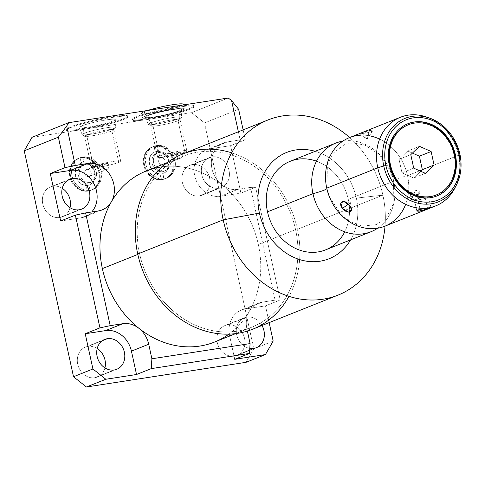 <?xml version="1.0" encoding="UTF-8"?>
<svg xmlns="http://www.w3.org/2000/svg" width="485" height="485" viewBox="0 0 485 485"><rect width="100%" height="100%" fill="white"/><g stroke="black" fill="none" stroke-linecap="round" stroke-linejoin="round"><path stroke-width="0.36" stroke-dasharray="2.42 1.82" d="M228.932 334.135A92.101 78.364 68.2 0 0 249.296 311.315A92.101 78.364 68.2 0 0 258.335 244.476A92.101 78.364 68.2 0 0 221.694 184.7A24.42 20.776 68.2 0 0 237.844 189.374L250.502 187.41L275.086 300.154L262.421 302.113A24.42 20.776 68.2 0 0 249.32 311.328A24.42 20.776 68.2 0 0 246.92 329.048L247.368 331.085L246.92 329.048L229.647 335.953A24.42 20.776 -111.8 0 1 241.263 310.079A24.42 20.776 -111.8 0 1 245.143 309.018L262.421 302.113A24.42 20.776 68.2 0 0 258.541 303.173A24.42 20.776 68.2 0 0 249.32 311.328A24.42 20.776 68.2 0 0 246.92 329.048L229.647 335.953L234.74 359.318L229.647 335.953A24.42 20.776 68.2 0 1 245.143 309.018L262.421 302.113L275.086 300.154L280.221 299.991L265.501 305.871L245.143 309.018L265.501 305.871L269.151 322.622L265.501 305.871L280.221 299.991L275.086 300.154L250.502 187.41L255.637 187.246L280.221 299.991L255.637 187.246L250.502 187.41L237.844 189.374L220.566 196.273L240.918 193.127L230.569 145.658L210.211 148.804A24.42 20.776 68.2 0 0 194.709 175.734A24.42 20.776 68.2 0 0 220.566 196.273L240.918 193.127L255.637 187.246L240.918 193.127L230.569 145.658L210.211 148.804L227.489 141.899A24.42 20.776 68.2 0 0 211.581 159.504A24.42 20.776 68.2 0 0 221.706 184.682A92.101 78.364 68.2 0 0 162.093 166.828M238.377 131.793L240.154 139.941L227.489 141.899A24.42 20.776 68.2 0 0 223.609 142.96A24.42 20.776 68.2 0 0 211.381 161.778A24.42 20.776 68.2 0 0 221.706 184.682A24.42 20.776 68.2 0 0 237.844 189.374L220.566 196.273A24.42 20.776 -111.8 0 1 195.31 178.019A24.42 20.776 -111.8 0 1 206.331 149.865A24.42 20.776 -111.8 0 1 210.211 148.804L227.489 141.899L240.154 139.941L238.377 131.793M243.13 129.889L245.283 139.777L240.154 139.941L245.283 139.777L230.569 145.658L245.283 139.777L243.13 129.889M228.271 98L191.593 112.653L204.518 122.917L238.638 109.289L204.518 122.917L253.782 348.854L246.028 362.319L253.782 348.854L204.518 122.917L191.593 112.653L31.998 137.334L191.593 112.653L228.271 98M189.853 108.434A31.476 3.183 167.7 0 0 178.559 106.421A31.476 3.183 167.7 0 0 136.546 116.679A31.476 3.183 167.7 0 0 147.84 118.692A31.476 3.183 167.7 0 0 189.853 108.434L190.011 109.18A31.476 3.183 167.7 0 0 194.115 106.591A31.476 3.183 167.7 0 0 170.981 108.501A31.476 3.183 167.7 0 0 136.709 117.418L136.546 116.679A31.476 3.183 -12.3 0 1 170.823 107.755A31.476 3.183 -12.3 0 1 193.951 105.851A31.476 3.183 -12.3 0 1 189.853 108.434A31.476 3.183 -12.3 0 1 155.576 117.358A31.476 3.183 -12.3 0 1 132.447 119.261A31.476 3.183 -12.3 0 1 136.546 116.679L136.709 117.418A31.476 3.183 167.7 0 0 132.605 120.007A31.476 3.183 167.7 0 0 155.74 118.097A31.476 3.183 167.7 0 0 190.011 109.18L189.853 108.434M123.687 118.667A31.476 3.183 167.7 0 0 112.393 116.655A31.476 3.183 167.7 0 0 70.386 126.912A31.476 3.183 167.7 0 0 81.674 128.925A31.476 3.183 167.7 0 0 123.687 118.667L123.851 119.407A31.476 3.183 167.7 0 0 127.949 116.824A31.476 3.183 167.7 0 0 104.821 118.728A31.476 3.183 167.7 0 0 70.543 127.652L70.386 126.912A31.476 3.183 -12.3 0 1 104.657 117.988A31.476 3.183 -12.3 0 1 127.791 116.085A31.476 3.183 -12.3 0 1 123.687 118.667A31.476 3.183 -12.3 0 1 89.416 127.591A31.476 3.183 -12.3 0 1 66.281 129.495A31.476 3.183 -12.3 0 1 70.386 126.912L70.543 127.652A31.476 3.183 167.7 0 0 66.445 130.235A31.476 3.183 167.7 0 0 89.573 128.331A31.476 3.183 167.7 0 0 123.851 119.407L123.687 118.667M136.709 117.418A31.476 3.183 -12.3 0 1 178.722 107.161A31.476 3.183 -12.3 0 1 190.011 109.18A31.476 3.183 -12.3 0 1 147.998 119.437A31.476 3.183 -12.3 0 1 136.709 117.418M181.451 110.501A21.364 2.164 167.7 0 0 173.788 109.131A21.364 2.164 167.7 0 0 145.27 116.097A21.364 2.164 167.7 0 0 152.933 117.461A21.364 2.164 167.7 0 0 181.451 110.501A21.364 2.164 167.7 0 0 184.233 108.749A21.364 2.164 167.7 0 0 168.531 110.04A21.364 2.164 167.7 0 0 145.27 116.097L144.3 111.647A21.364 2.164 -12.3 0 1 147.616 110.471A21.364 2.164 -12.3 0 0 144.3 111.647L145.27 116.097A21.364 2.164 167.7 0 0 142.487 117.849A21.364 2.164 167.7 0 0 158.189 116.558A21.364 2.164 167.7 0 0 181.451 110.501L180.481 106.051L181.451 110.501M183.263 104.299A21.364 2.164 -12.3 0 1 180.481 106.051A21.364 2.164 -12.3 0 1 157.219 112.108A21.364 2.164 -12.3 0 1 141.517 113.399A21.364 2.164 -12.3 0 1 144.3 111.647A21.364 2.164 -12.3 0 0 151.963 113.011A21.364 2.164 -12.3 0 0 180.481 106.051A21.364 2.164 -12.3 0 0 182.566 105.069M70.543 127.652A31.476 3.183 -12.3 0 1 112.556 117.394A31.476 3.183 -12.3 0 1 123.851 119.407A31.476 3.183 -12.3 0 1 81.838 129.665A31.476 3.183 -12.3 0 1 70.543 127.652M81.462 125.967A18.582 1.879 167.7 0 0 88.131 127.155A18.582 1.879 167.7 0 0 112.932 121.098A18.582 1.879 167.7 0 0 106.263 119.91A18.582 1.879 167.7 0 0 81.462 125.967L84.469 133.205A16.951 1.716 167.7 0 0 82.274 134.63A16.951 1.716 167.7 0 0 94.89 133.539A16.951 1.716 167.7 0 0 113.175 128.767L112.932 121.098A18.582 1.879 -12.3 0 1 92.89 126.33A18.582 1.879 -12.3 0 1 79.055 127.531A18.582 1.879 -12.3 0 1 81.462 125.967A18.582 1.879 -12.3 0 1 101.886 120.662A18.582 1.879 -12.3 0 1 115.357 119.613A18.582 1.879 -12.3 0 1 112.932 121.098L113.175 128.767A16.951 1.716 167.7 0 0 115.388 127.409A16.951 1.716 167.7 0 0 103.099 128.367A16.951 1.716 167.7 0 0 84.469 133.205L81.462 125.967M94.963 166.294L87.197 169.392A3.741 3.183 -111.8 0 1 91.065 172.187A3.741 3.183 -111.8 0 1 89.379 176.498A3.741 3.183 -111.8 0 1 88.785 176.661A3.741 3.183 68.2 0 0 91.156 172.539A3.741 3.183 68.2 0 0 87.197 169.392A3.741 3.183 68.2 0 0 84.826 173.515A3.741 3.183 68.2 0 0 88.785 176.661L106.36 169.641A3.741 3.183 68.2 0 0 106.955 169.477A3.741 3.183 68.2 0 0 107.585 163.396L102.577 164.166L93.405 167.834A14.956 1.516 -12.3 0 1 93.429 166.288L86.579 134.885L84.469 133.205A16.951 1.716 -12.3 0 1 103.742 128.252A16.951 1.716 -12.3 0 1 115.333 127.561A16.951 1.716 -12.3 0 1 113.175 128.767L111.908 130.968A14.956 1.516 167.7 0 0 113.817 129.907A14.956 1.516 167.7 0 0 103.584 130.507A14.956 1.516 167.7 0 0 86.579 134.885A14.956 1.516 167.7 0 0 84.742 136.243A14.956 1.516 167.7 0 0 96.351 135.066A14.956 1.516 167.7 0 0 111.908 130.968L113.175 128.767A16.951 1.716 -12.3 0 1 95.539 133.411A16.951 1.716 -12.3 0 1 82.383 134.751A16.951 1.716 -12.3 0 1 84.469 133.205L86.579 134.885L93.429 166.288A14.956 1.516 167.7 0 0 91.477 167.513A14.956 1.516 167.7 0 0 93.405 167.834L94.963 166.294L97.461 167.44A14.956 1.516 167.7 0 0 118.758 162.366L111.908 130.968A14.956 1.516 -12.3 0 1 95.624 135.206A14.956 1.516 -12.3 0 1 84.632 136.109A14.956 1.516 -12.3 0 1 86.579 134.885A14.956 1.516 -12.3 0 1 102.868 130.641A14.956 1.516 -12.3 0 1 113.86 129.737A14.956 1.516 -12.3 0 1 111.908 130.968L118.758 162.366A14.956 1.516 -12.3 0 1 97.461 167.44L94.963 166.294L86.603 169.556A3.741 3.183 -111.8 0 1 87.197 169.392L94.963 166.294L93.405 167.834L102.577 164.166A3.741 3.183 68.2 0 0 103.075 168.046A3.741 3.183 68.2 0 0 106.36 169.641L88.785 176.661A3.741 3.183 -111.8 0 1 84.917 173.866A3.741 3.183 -111.8 0 1 86.603 169.556M90.064 182.524A9.767 8.312 -111.8 0 1 79.722 174.309A9.767 8.312 -111.8 0 1 85.924 163.536A9.767 8.312 -111.8 0 1 96.26 171.751A9.767 8.312 -111.8 0 1 90.064 182.524L88.573 183.118A9.767 8.312 -111.8 0 1 78.473 175.812A9.767 8.312 -111.8 0 1 82.88 164.554A9.767 8.312 -111.8 0 1 84.432 164.13L85.924 163.536A9.767 8.312 68.2 0 0 84.366 163.954A9.767 8.312 68.2 0 0 79.958 175.218A9.767 8.312 68.2 0 0 90.064 182.524A9.767 8.312 68.2 0 0 91.617 182.099A9.767 8.312 68.2 0 0 96.024 170.835A9.767 8.312 68.2 0 0 85.924 163.536L84.432 164.13A9.767 8.312 68.2 0 0 78.23 174.903A9.767 8.312 68.2 0 0 88.573 183.118A9.767 8.312 68.2 0 0 94.775 172.345A9.767 8.312 68.2 0 0 84.432 164.13A9.767 8.312 -111.8 0 1 94.533 171.429A9.767 8.312 -111.8 0 1 90.125 182.693A9.767 8.312 -111.8 0 1 88.573 183.118L90.064 182.524M163.978 171.09A9.767 8.312 -111.8 0 1 153.636 162.875A9.767 8.312 -111.8 0 1 159.838 152.102A9.767 8.312 -111.8 0 1 170.18 160.317A9.767 8.312 -111.8 0 1 163.978 171.09L162.487 171.684A9.767 8.312 68.2 0 0 168.689 160.911A9.767 8.312 68.2 0 0 158.352 152.696A9.767 8.312 68.2 0 0 152.151 163.469A9.767 8.312 68.2 0 0 162.487 171.684A9.767 8.312 -111.8 0 1 152.387 164.385A9.767 8.312 -111.8 0 1 156.794 153.121A9.767 8.312 -111.8 0 1 158.352 152.696L159.838 152.102A9.767 8.312 68.2 0 0 158.286 152.526A9.767 8.312 68.2 0 0 153.878 163.785A9.767 8.312 68.2 0 0 163.978 171.09A9.767 8.312 68.2 0 0 165.53 170.665A9.767 8.312 68.2 0 0 169.938 159.407A9.767 8.312 68.2 0 0 159.838 152.102L158.352 152.696A9.767 8.312 -111.8 0 1 168.453 160.001A9.767 8.312 -111.8 0 1 164.045 171.26A9.767 8.312 -111.8 0 1 162.487 171.684L163.978 171.09M161.117 157.958A3.741 3.183 68.2 0 0 158.74 162.087A3.741 3.183 68.2 0 0 162.699 165.227A3.741 3.183 68.2 0 0 165.076 161.105A3.741 3.183 68.2 0 0 161.117 157.958L168.877 154.86L166.373 156.782L176.498 152.739L181.505 151.963A3.741 3.183 -111.8 0 1 182.675 155.733A3.741 3.183 -111.8 0 1 180.274 158.207A3.741 3.183 -111.8 0 1 176.989 156.613A3.741 3.183 -111.8 0 1 176.498 152.739A3.741 3.183 68.2 0 0 176.989 156.613A3.741 3.183 68.2 0 0 180.274 158.207L162.699 165.227A3.741 3.183 -111.8 0 1 158.837 162.433A3.741 3.183 -111.8 0 1 160.523 158.122A3.741 3.183 -111.8 0 1 161.117 157.958A3.741 3.183 -111.8 0 1 164.985 160.759A3.741 3.183 -111.8 0 1 163.293 165.07A3.741 3.183 -111.8 0 1 162.699 165.227L180.274 158.207A3.741 3.183 68.2 0 0 180.875 158.049A3.741 3.183 68.2 0 0 181.505 151.963L172.333 155.624L168.877 154.86L161.117 157.958M156.788 145.536A17.133 14.574 -111.8 0 1 174.927 159.947A17.133 14.574 -111.8 0 1 164.051 178.844A17.133 14.574 -111.8 0 1 145.912 164.433A17.133 14.574 -111.8 0 1 156.788 145.536L154.666 146.385A17.133 14.574 -111.8 0 1 172.381 159.195A17.133 14.574 -111.8 0 1 164.651 178.947A17.133 14.574 -111.8 0 1 161.929 179.692L164.051 178.844A17.133 14.574 68.2 0 0 166.773 178.098A17.133 14.574 68.2 0 0 174.509 158.346A17.133 14.574 68.2 0 0 156.788 145.536A17.133 14.574 68.2 0 0 154.066 146.282A17.133 14.574 68.2 0 0 146.331 166.034A17.133 14.574 68.2 0 0 164.051 178.844L162.693 179.383A17.133 14.574 -111.8 0 1 144.973 166.579A17.133 14.574 -111.8 0 1 152.702 146.828A17.133 14.574 -111.8 0 1 155.43 146.082L156.788 145.536M82.874 156.97A17.133 14.574 -111.8 0 1 101.007 171.381A17.133 14.574 -111.8 0 1 90.131 190.272A17.133 14.574 -111.8 0 1 71.998 175.867A17.133 14.574 -111.8 0 1 82.874 156.97L80.752 157.819A17.133 14.574 68.2 0 0 69.876 176.716A17.133 14.574 68.2 0 0 88.009 191.12A17.133 14.574 68.2 0 0 98.885 172.23A17.133 14.574 68.2 0 0 80.752 157.819A17.133 14.574 -111.8 0 1 98.467 170.629A17.133 14.574 -111.8 0 1 90.737 190.381A17.133 14.574 -111.8 0 1 88.009 191.12L90.131 190.272A17.133 14.574 68.2 0 0 92.859 189.532A17.133 14.574 68.2 0 0 100.589 169.78A17.133 14.574 68.2 0 0 82.874 156.97A17.133 14.574 68.2 0 0 80.146 157.716A17.133 14.574 68.2 0 0 72.417 177.468A17.133 14.574 68.2 0 0 90.131 190.272L88.773 190.817A17.133 14.574 -111.8 0 1 71.059 178.007A17.133 14.574 -111.8 0 1 78.788 158.256A17.133 14.574 -111.8 0 1 81.51 157.516L82.874 156.97M155.43 146.082A17.133 14.574 68.2 0 0 152.702 146.828A17.133 14.574 68.2 0 0 144.973 166.579A17.133 14.574 68.2 0 0 162.693 179.383L161.929 179.692A17.133 14.574 -111.8 0 1 144.209 166.882A17.133 14.574 -111.8 0 1 151.944 147.131A17.133 14.574 -111.8 0 1 154.666 146.385L155.43 146.082A2.783 1.437 81.2 0 1 155.594 146.04A2.783 1.437 81.2 0 1 157.413 148.41A2.783 1.437 81.2 0 1 156.613 151.496A11.561 9.833 68.2 0 0 154.77 151.999A11.561 9.833 68.2 0 0 149.556 165.324A11.561 9.833 68.2 0 0 161.511 173.969A2.783 1.437 81.2 0 1 161.675 173.927A2.783 1.437 81.2 0 1 163.493 176.297A2.783 1.437 81.2 0 1 162.693 179.383A17.133 14.574 -111.8 0 1 144.973 166.579A17.133 14.574 -111.8 0 1 152.702 146.828A17.133 14.574 -111.8 0 1 155.43 146.082A17.133 14.574 -111.8 0 1 173.145 158.892A17.133 14.574 -111.8 0 1 165.415 178.644A17.133 14.574 -111.8 0 1 162.693 179.383A2.783 1.437 -98.8 0 0 163.493 176.297A2.783 1.437 -98.8 0 0 161.675 173.927A2.783 1.437 -98.8 0 0 161.511 173.969A11.561 9.833 68.2 0 0 163.348 173.472A11.561 9.833 68.2 0 0 168.568 160.141A11.561 9.833 68.2 0 0 156.613 151.496A2.783 1.437 -98.8 0 0 157.413 148.41A2.783 1.437 -98.8 0 0 155.594 146.04A2.783 1.437 -98.8 0 0 155.43 146.082A2.783 1.437 -98.8 0 0 154.63 149.174A2.783 1.437 -98.8 0 0 156.449 151.544A2.783 1.437 -98.8 0 0 156.613 151.496A11.561 9.833 -111.8 0 1 168.568 160.141A11.561 9.833 -111.8 0 1 163.348 173.472A11.561 9.833 -111.8 0 1 161.511 173.969A2.783 1.437 -98.8 0 0 160.711 177.061A2.783 1.437 -98.8 0 0 162.53 179.432A2.783 1.437 -98.8 0 0 162.693 179.383A17.133 14.574 68.2 0 0 165.415 178.644A17.133 14.574 68.2 0 0 173.145 158.892A17.133 14.574 68.2 0 0 155.43 146.082A17.133 14.574 68.2 0 0 152.702 146.828A17.133 14.574 68.2 0 0 144.973 166.579A17.133 14.574 68.2 0 0 162.693 179.383A2.783 1.437 81.2 0 1 162.53 179.432A2.783 1.437 81.2 0 1 160.711 177.061A2.783 1.437 81.2 0 1 161.511 173.969A11.561 9.833 -111.8 0 1 149.556 165.324A11.561 9.833 -111.8 0 1 154.77 151.999A11.561 9.833 -111.8 0 1 156.613 151.496A2.783 1.437 81.2 0 1 156.449 151.544A2.783 1.437 81.2 0 1 154.63 149.174A2.783 1.437 81.2 0 1 155.43 146.082M234.334 356.154A16.102 13.701 68.2 0 0 244.555 338.397A16.102 13.701 68.2 0 0 227.507 324.853A16.102 13.701 68.2 0 0 217.286 342.61A16.102 13.701 68.2 0 0 234.334 356.154L253.734 348.406L234.334 356.154A16.102 13.701 -111.8 0 1 217.68 344.114A16.102 13.701 -111.8 0 1 224.949 325.55A16.102 13.701 -111.8 0 1 227.507 324.853A16.102 13.701 -111.8 0 1 244.161 336.893A16.102 13.701 -111.8 0 1 236.892 355.457A16.102 13.701 -111.8 0 1 234.334 356.154M94.769 377.736A16.102 13.701 68.2 0 0 104.924 367.885A16.102 13.701 -111.8 0 1 97.333 377.039A16.102 13.701 -111.8 0 1 94.769 377.736L114.169 369.988L94.769 377.736A16.102 13.701 -111.8 0 1 78.115 365.702A16.102 13.701 -111.8 0 1 85.384 347.139A16.102 13.701 -111.8 0 1 87.943 346.435A16.102 13.701 68.2 0 0 77.727 364.199A16.102 13.701 68.2 0 0 94.769 377.736M97.194 348.539A16.102 13.701 68.2 0 0 87.943 346.435A16.102 13.701 -111.8 0 1 97.194 348.539M199.402 195.94A16.102 13.701 68.2 0 0 209.623 178.183A16.102 13.701 68.2 0 0 192.575 164.639A16.102 13.701 68.2 0 0 182.354 182.396A16.102 13.701 68.2 0 0 199.402 195.94L218.802 188.186A16.102 13.701 -111.8 0 1 201.754 174.648A16.102 13.701 -111.8 0 1 211.975 156.885A16.102 13.701 -111.8 0 1 229.023 170.429A16.102 13.701 -111.8 0 1 218.802 188.186A16.102 13.701 68.2 0 0 221.36 187.489A16.102 13.701 68.2 0 0 228.629 168.925A16.102 13.701 68.2 0 0 211.975 156.885L192.575 164.639A16.102 13.701 -111.8 0 1 209.229 176.679A16.102 13.701 -111.8 0 1 201.96 195.243A16.102 13.701 -111.8 0 1 199.402 195.94A16.102 13.701 -111.8 0 1 182.748 183.9A16.102 13.701 -111.8 0 1 190.017 165.337A16.102 13.701 -111.8 0 1 192.575 164.639L211.975 156.885A16.102 13.701 68.2 0 0 209.417 157.589A16.102 13.701 68.2 0 0 202.148 176.152A16.102 13.701 68.2 0 0 218.802 188.186L199.402 195.94M59.837 217.522A16.102 13.701 68.2 0 0 69.992 207.671A16.102 13.701 -111.8 0 1 62.401 216.825A16.102 13.701 -111.8 0 1 59.837 217.522L79.237 209.775L59.837 217.522A16.102 13.701 -111.8 0 1 43.183 205.482A16.102 13.701 -111.8 0 1 50.452 186.919A16.102 13.701 -111.8 0 1 53.01 186.222A16.102 13.701 68.2 0 0 42.789 203.979A16.102 13.701 68.2 0 0 59.837 217.522M62.262 188.325A16.102 13.701 68.2 0 0 53.01 186.222A16.102 13.701 -111.8 0 1 62.262 188.325M161.929 179.692A17.133 14.574 68.2 0 0 172.805 160.796A17.133 14.574 68.2 0 0 154.666 146.385A17.133 14.574 68.2 0 0 143.79 165.282A17.133 14.574 68.2 0 0 161.929 179.692M261.997 325.483A16.102 13.701 68.2 0 0 246.907 317.105L227.507 324.853L246.907 317.105A16.102 13.701 -111.8 0 1 261.997 325.483M60.649 221.008L81.001 217.856A24.42 20.776 68.2 0 0 91.713 211.969A24.42 20.776 -111.8 0 1 84.881 216.801A24.42 20.776 -111.8 0 1 81.001 217.856L98.279 210.957L81.001 217.856L60.649 221.008M249.787 348.369A16.102 13.701 -111.8 0 1 236.34 332.631A16.102 13.701 -111.8 0 1 246.907 317.105A16.102 13.701 68.2 0 0 244.349 317.802A16.102 13.701 68.2 0 0 236.547 334.159A16.102 13.701 68.2 0 0 249.787 348.369M273.182 341.1L253.782 348.854L273.182 341.1M102.444 340.646L87.943 346.435L102.444 340.646M67.512 180.426L53.01 186.222L67.512 180.426M81.51 157.516A17.133 14.574 68.2 0 0 78.788 158.256A17.133 14.574 68.2 0 0 71.059 178.007A17.133 14.574 68.2 0 0 88.773 190.817L88.009 191.12A17.133 14.574 -111.8 0 1 70.295 178.316A17.133 14.574 -111.8 0 1 78.024 158.565A17.133 14.574 -111.8 0 1 80.752 157.819L81.51 157.516A2.783 1.437 81.2 0 1 81.68 157.467A2.783 1.437 81.2 0 1 83.493 159.838A2.783 1.437 81.2 0 1 82.692 162.93A11.561 9.833 68.2 0 0 80.856 163.427A11.561 9.833 68.2 0 0 75.636 176.758A11.561 9.833 68.2 0 0 87.591 185.403A2.783 1.437 81.2 0 1 87.761 185.355A2.783 1.437 81.2 0 1 89.573 187.725A2.783 1.437 81.2 0 1 88.773 190.817A17.133 14.574 -111.8 0 1 71.059 178.007A17.133 14.574 -111.8 0 1 78.788 158.256A17.133 14.574 -111.8 0 1 81.51 157.516A17.133 14.574 -111.8 0 1 99.231 170.32A17.133 14.574 -111.8 0 1 91.501 190.071A17.133 14.574 -111.8 0 1 88.773 190.817A2.783 1.437 -98.8 0 0 89.573 187.725A2.783 1.437 -98.8 0 0 87.761 185.355A2.783 1.437 -98.8 0 0 87.591 185.403A11.561 9.833 68.2 0 0 89.434 184.9A11.561 9.833 68.2 0 0 94.648 171.575A11.561 9.833 68.2 0 0 82.692 162.93A2.783 1.437 -98.8 0 0 83.493 159.838A2.783 1.437 -98.8 0 0 81.68 157.467A2.783 1.437 -98.8 0 0 81.51 157.516A2.783 1.437 -98.8 0 0 80.71 160.602A2.783 1.437 -98.8 0 0 82.529 162.972A2.783 1.437 -98.8 0 0 82.692 162.93A11.561 9.833 -111.8 0 1 94.648 171.575A11.561 9.833 -111.8 0 1 89.434 184.9A11.561 9.833 -111.8 0 1 87.591 185.403A2.783 1.437 -98.8 0 0 86.791 188.489A2.783 1.437 -98.8 0 0 88.609 190.86A2.783 1.437 -98.8 0 0 88.773 190.817A17.133 14.574 68.2 0 0 91.501 190.071A17.133 14.574 68.2 0 0 99.231 170.32A17.133 14.574 68.2 0 0 81.51 157.516A17.133 14.574 68.2 0 0 78.788 158.256A17.133 14.574 68.2 0 0 71.059 178.007A17.133 14.574 68.2 0 0 88.773 190.817A2.783 1.437 81.2 0 1 88.609 190.86A2.783 1.437 81.2 0 1 86.791 188.489A2.783 1.437 81.2 0 1 87.591 185.403A11.561 9.833 -111.8 0 1 75.636 176.758A11.561 9.833 -111.8 0 1 80.856 163.427A11.561 9.833 -111.8 0 1 82.692 162.93A2.783 1.437 81.2 0 1 82.529 162.972A2.783 1.437 81.2 0 1 80.71 160.602A2.783 1.437 81.2 0 1 81.51 157.516M107.585 163.396L97.461 167.44L107.585 163.396A3.741 3.183 -111.8 0 1 108.761 167.167A3.741 3.183 -111.8 0 1 106.36 169.641A3.741 3.183 -111.8 0 1 103.075 168.046A3.741 3.183 -111.8 0 1 102.577 164.166L107.585 163.396M93.429 166.288A14.956 1.516 -12.3 0 1 113.393 161.414A14.956 1.516 -12.3 0 1 118.758 162.366A14.956 1.516 167.7 0 0 120.704 161.141A14.956 1.516 167.7 0 0 109.713 162.045A14.956 1.516 167.7 0 0 93.429 166.288M166.373 156.782L168.877 154.86L172.333 155.624A14.956 1.516 167.7 0 0 184.918 152.138L178.074 120.735A14.956 1.516 -12.3 0 1 161.79 124.972A14.956 1.516 -12.3 0 1 150.799 125.876A14.956 1.516 -12.3 0 1 152.745 124.651L159.589 156.055A14.956 1.516 167.7 0 0 157.643 157.279A14.956 1.516 167.7 0 0 166.373 156.782A14.956 1.516 -12.3 0 1 159.589 156.055A14.956 1.516 -12.3 0 1 179.553 151.181A14.956 1.516 -12.3 0 1 184.918 152.138A14.956 1.516 -12.3 0 1 172.333 155.624L181.505 151.963L176.498 152.739L166.373 156.782M159.589 156.055L152.745 124.651A14.956 1.516 -12.3 0 1 169.029 120.413A14.956 1.516 -12.3 0 1 180.02 119.504A14.956 1.516 -12.3 0 1 178.074 120.735L184.918 152.138A14.956 1.516 167.7 0 0 186.87 150.908A14.956 1.516 167.7 0 0 175.879 151.811A14.956 1.516 167.7 0 0 159.589 156.055M152.745 124.651L150.635 122.972A16.951 1.716 -12.3 0 1 169.902 118.019A16.951 1.716 -12.3 0 1 181.499 117.334A16.951 1.716 -12.3 0 1 179.341 118.534L178.074 120.735A14.956 1.516 167.7 0 0 179.977 119.674A14.956 1.516 167.7 0 0 169.744 120.28A14.956 1.516 167.7 0 0 152.745 124.651A14.956 1.516 167.7 0 0 150.902 126.009A14.956 1.516 167.7 0 0 162.511 124.833A14.956 1.516 167.7 0 0 178.074 120.735L179.341 118.534A16.951 1.716 -12.3 0 1 161.705 123.184A16.951 1.716 -12.3 0 1 148.549 124.518A16.951 1.716 -12.3 0 1 150.635 122.972L152.745 124.651M179.092 110.865A18.582 1.879 -12.3 0 1 159.05 116.097A18.582 1.879 -12.3 0 1 145.221 117.297A18.582 1.879 -12.3 0 1 147.628 115.733L150.635 122.972A16.951 1.716 167.7 0 0 148.434 124.402A16.951 1.716 167.7 0 0 161.056 123.305A16.951 1.716 167.7 0 0 179.341 118.534L179.092 110.865A18.582 1.879 -12.3 0 1 154.291 116.921A18.582 1.879 -12.3 0 1 147.628 115.733A18.582 1.879 -12.3 0 1 172.43 109.677A18.582 1.879 -12.3 0 1 179.092 110.865L179.341 118.534A16.951 1.716 167.7 0 0 181.554 117.182A16.951 1.716 167.7 0 0 169.265 118.134A16.951 1.716 167.7 0 0 150.635 122.972L147.628 115.733A18.582 1.879 -12.3 0 1 168.052 110.428A18.582 1.879 -12.3 0 1 181.517 109.38A18.582 1.879 -12.3 0 1 179.092 110.865M146.179 171.005A92.101 78.364 -111.8 0 1 221.694 184.7A92.101 78.364 -111.8 0 1 258.335 244.476L295.571 229.599A92.101 78.364 68.2 0 0 183.415 156.128A92.101 78.364 68.2 0 0 139.601 253.722L137.819 254.431L139.601 253.722A92.101 78.364 68.2 0 0 251.757 327.193A92.101 78.364 68.2 0 0 295.571 229.599L258.335 244.476A92.101 78.364 -111.8 0 1 249.296 311.315A92.101 78.364 -111.8 0 1 214.522 342.064M231.642 152.83A94.314 80.243 -111.8 0 1 297.45 229.308A94.314 80.243 -111.8 0 1 288.981 296.353M139.601 253.722A92.101 78.364 68.2 0 0 237.104 331.188A92.101 78.364 68.2 0 0 295.571 229.599A92.101 78.364 68.2 0 0 198.068 152.132A92.101 78.364 68.2 0 0 139.601 253.722M382.895 195.17A94.314 80.243 68.2 0 0 349.63 137.552A94.314 80.243 -111.8 0 1 382.895 195.17L356.342 198.092A57.23 48.694 68.2 0 0 315.183 151.314A57.23 48.694 68.2 0 1 356.342 198.092L382.895 195.17A94.314 80.243 -111.8 0 1 385.017 226.131A94.314 80.243 68.2 0 0 382.895 195.17L297.45 229.308L382.895 195.17M182.596 154.072A94.314 80.243 -111.8 0 1 297.45 229.308A94.314 80.243 -111.8 0 1 252.576 329.248M350.57 239.887A57.23 48.694 68.2 0 0 356.342 198.092A57.23 48.694 68.2 0 1 350.57 239.887M316.499 161.178A47.694 40.576 -111.8 0 1 348.266 199.341A47.694 40.576 -111.8 0 1 344.726 231.836M290.194 161.299A47.694 40.576 -111.8 0 1 348.266 199.341L393.723 181.184A47.694 40.576 68.2 0 1 377.633 228.211A47.694 40.576 68.2 0 0 393.723 181.184L348.266 199.341A47.694 40.576 -111.8 0 1 325.574 249.878M393.723 181.184A47.694 40.576 68.2 0 0 342.846 141.129A47.694 40.576 68.2 0 1 393.723 181.184A23.807 2.407 -12.3 0 1 393.577 180.99A23.807 2.407 167.7 0 0 393.723 181.184M379.616 139.122A47.694 40.576 -111.8 0 1 407.521 175.667A23.807 2.407 167.7 0 0 393.577 180.99A23.807 2.407 -12.3 0 1 407.521 175.667A47.694 40.576 -111.8 0 1 405.666 204.331M326.848 188.586A23.807 2.407 167.7 0 0 326.896 188.356A23.807 2.407 167.7 0 0 326.757 188.162A23.807 2.407 -12.3 0 1 326.896 188.356A23.807 2.407 -12.3 0 1 326.848 188.586M361.089 135.163A47.694 40.576 -111.8 0 1 369.461 135.788M455.409 186.901A47.694 40.576 68.2 0 0 458.525 155.291L407.521 175.667A47.694 40.576 -111.8 0 1 384.829 226.204M412.365 197.607C413.693 189.683 421.398 186.586 419.44 194.782C417.245 202.318 409.54 205.416 412.365 197.607L416.924 189.962L419.44 194.782L409.819 193.491L412.365 197.607L409.819 193.491L419.44 194.782L415.305 201.263L412.044 201.402L412.365 197.607M349.442 137.625A47.694 40.576 -111.8 0 1 407.521 175.667L458.525 155.291A47.694 40.576 68.2 0 0 427.679 117.479A47.694 40.576 -111.8 0 1 458.525 155.291L459.877 154.188L458.525 155.291A47.694 40.576 -111.8 0 1 454.639 188.447M370.892 130.495L372.522 131.071L362.234 133.478C354.596 135.26 362.592 132.102 369.309 130.653C377.172 129.913 369.152 132.999 362.234 133.478L359.118 133.915L362.271 132.611L369.309 130.653L367.309 139.11L362.234 133.478L367.309 139.11L369.309 130.653M429.267 117.982A44.953 38.248 -111.8 0 1 459.877 154.188M412.414 153.096L407.752 151.023L419.483 146.337L407.752 151.023L399.046 159.341L401.986 172.836L413.632 178.007L420.701 171.247L413.632 178.007L425.363 173.321L413.632 178.007L401.986 172.836L413.717 168.149L401.986 172.836L399.046 159.341L410.777 154.66L399.046 159.341L407.752 151.023L412.414 153.096M436.676 196.043A38.915 33.113 -111.8 0 1 436.488 196.116A38.915 33.113 -111.8 0 1 430.298 197.807L430.668 197.656L430.298 197.807A38.915 33.113 -111.8 0 1 390.049 168.707A38.915 33.113 -111.8 0 1 407.612 123.839A38.915 33.113 -111.8 0 1 407.8 123.766A38.915 33.113 68.2 0 0 390.013 168.598A38.915 33.113 68.2 0 0 430.298 197.807A38.915 33.113 68.2 0 0 436.676 196.043M408.224 124.827A37.769 32.137 -111.8 0 1 414.044 123.263A37.769 32.137 -111.8 0 1 453.075 151.393A37.769 32.137 -111.8 0 1 436.251 194.982A37.769 32.137 -111.8 0 0 453.075 151.393A37.769 32.137 -111.8 0 0 414.044 123.263L414.414 123.111L414.044 123.263A37.769 32.137 -111.8 0 0 408.224 124.827M349.497 205.598L350.503 202.663L348.303 204.233L350.503 202.663L349.497 205.598M420.428 211.023L430.929 207.659L427.503 208.198L425.078 197.068A7.251 0.734 -12.3 0 1 428.625 196.94A7.251 0.734 -12.3 0 1 425.151 198.347A7.251 0.734 -12.3 0 1 418.003 199.893L420.071 209.374L418.003 199.893A7.251 0.734 -12.3 0 1 414.457 200.026A7.251 0.734 -12.3 0 1 417.931 198.614A7.251 0.734 -12.3 0 1 425.078 197.068L427.503 208.198M418.003 199.893A7.251 0.734 -12.3 0 1 415.402 199.432A7.251 0.734 -12.3 0 1 425.078 197.068A7.251 0.734 -12.3 0 1 427.679 197.534A7.251 0.734 -12.3 0 1 418.003 199.893M258.541 303.173L241.263 310.079M193.951 105.851L194.115 106.591M132.447 119.261L132.605 120.007M184.233 108.749L183.403 104.936M142.487 117.849L141.517 113.399M127.791 116.085L127.949 116.824M66.281 129.495L66.445 130.235M82.274 134.63L79.055 127.531M115.357 119.613L115.388 127.409M115.333 127.561L113.817 129.907M84.742 136.243L82.383 134.751M84.632 136.109L91.477 167.513M82.88 164.554L84.366 163.954M166.773 178.098L164.651 178.947M151.944 147.131L154.066 146.282M152.702 146.828L155.594 146.04C172.787 142.42 182.093 172.945 165.415 178.644L162.53 179.432C145.336 183.051 136.024 152.52 152.702 146.828M154.77 151.999C144.839 156.37 149.277 174.727 161.675 173.927L163.348 173.472C168.61 170.617 168.865 166.228 168.792 163.948L167.768 159.135C165.027 153.63 161.256 151.096 156.449 151.544L154.77 151.999M256.292 347.703L236.892 355.457M102.159 209.896L84.881 216.801M223.609 142.96L206.331 149.865M244.349 317.802L224.949 325.55M116.733 369.291L97.333 377.039M104.784 339.385L85.384 347.139M221.36 187.489L201.96 195.243M209.417 157.589L190.017 165.337M81.801 209.077L62.401 216.825M69.852 179.171L50.452 186.919M92.859 189.532L90.737 190.381M78.024 158.565L80.146 157.716M78.788 158.256L81.68 157.467C98.867 153.848 108.179 184.379 91.501 190.071L88.609 190.86C71.416 194.479 62.11 163.954 78.788 158.256M80.856 163.427C70.925 167.798 75.363 186.161 87.761 185.355L89.434 184.9C94.696 182.045 94.951 177.655 94.878 175.382L93.847 170.568C91.113 165.064 87.336 162.53 82.529 162.972L80.856 163.427M90.125 182.693L91.617 182.099M156.794 153.121L158.286 152.526M164.045 171.26L165.53 170.665M89.379 176.498L106.955 169.477M160.523 158.122L168.18 155.067M163.293 165.07L180.875 158.049M150.799 125.876L157.643 157.279M180.02 119.504L186.87 150.908M181.499 117.334L179.977 119.674M150.902 126.009L148.549 124.518M145.221 117.297L148.434 124.402M181.517 109.38L181.554 117.182M113.86 129.737L120.704 161.141M251.757 327.193L235.71 333.601M183.415 156.128L167.367 162.542M393.577 180.99L390.128 170.477L378.858 154.188L364.775 145.027L352.777 142.936L344.271 144.706L333.365 153.03L327.399 164.967L326.896 188.356L329.703 197.365L341.519 215.061L349.758 221.427L362.368 226.089L376.069 224.688L383.465 220.166L387.272 216.104L393.05 204.476L393.577 180.99M359.118 133.915L367.309 139.11L372.522 131.071M436.858 195.97L436.488 196.116M407.982 123.687L407.612 123.839M416.924 189.962L409.819 193.491L412.044 201.402M351.522 209.635L350.503 202.663L343.756 201.366M430.965 207.671L428.625 196.94M416.797 210.757L414.457 200.026"/><path stroke-width="0.73" d="M162.093 166.828A92.101 78.364 68.2 0 0 111.404 201.76A92.101 78.364 68.2 0 0 102.365 268.599A92.101 78.364 68.2 0 0 139.007 328.369A92.101 78.364 68.2 0 0 228.932 334.135M247.368 331.085L250.09 343.586L151.884 358.779L148.713 344.235A24.42 20.776 68.2 0 0 138.995 328.393A24.42 20.776 68.2 0 0 122.863 323.701L110.198 325.659L85.615 212.915L98.279 210.957A24.42 20.776 68.2 0 0 111.38 201.742A24.42 20.776 68.2 0 0 110.222 175.182A24.42 20.776 68.2 0 0 87.924 163.487L75.266 165.446L66.694 126.13L68.676 122.681L228.271 98L231.581 100.631L238.377 131.793L231.581 100.631L238.638 109.289L243.13 129.889L238.638 109.289L231.581 100.631L228.271 98L68.676 122.681L66.694 126.13L75.266 165.446L65.014 167.652L58.37 137.17L66.694 126.13L58.37 137.17L24.25 150.799L31.998 137.334L68.676 122.681L31.998 137.334L24.25 150.799L73.514 376.73L24.25 150.799L58.37 137.17L65.014 167.652L75.266 165.446L87.924 163.487L70.652 170.387L50.294 173.533L60.649 221.008L50.294 173.533L65.014 167.652L50.294 173.533L70.652 170.387A24.42 20.776 -111.8 0 1 94.072 184.1A24.42 20.776 -111.8 0 1 91.713 211.969A24.42 20.776 68.2 0 0 94.072 184.1A24.42 20.776 68.2 0 0 70.652 170.387L87.924 163.487A24.42 20.776 68.2 0 1 110.222 175.182A24.42 20.776 68.2 0 1 111.38 201.742A24.42 20.776 68.2 0 1 102.159 209.896A24.42 20.776 68.2 0 1 98.279 210.957L85.615 212.915L110.198 325.659L122.863 323.701L105.584 330.6L85.227 333.753L92.914 368.982L105.839 379.252L136.527 374.505L131.435 351.14A24.42 20.776 68.2 0 0 105.584 330.6A24.42 20.776 -111.8 0 1 131.435 351.14L148.713 344.235L151.884 358.779L250.09 343.586L249.46 353.438L151.247 368.624L136.527 374.505L105.839 379.252L86.439 387L73.514 376.73L92.914 368.982L85.227 333.753L99.946 327.872L110.198 325.659L99.946 327.872L75.369 215.128L85.615 212.915L75.369 215.128L60.649 221.008L75.369 215.128L99.946 327.872L85.227 333.753L105.584 330.6L122.863 323.701A24.42 20.776 68.2 0 1 138.995 328.393A24.42 20.776 68.2 0 1 148.713 344.235L131.435 351.14L136.527 374.505L151.247 368.624L151.884 358.779L151.247 368.624L249.46 353.438L250.09 343.586L247.368 331.085M182.566 105.069A21.364 2.164 -12.3 0 0 172.818 104.681A21.364 2.164 -12.3 0 0 147.616 110.471A21.364 2.164 -12.3 0 1 170.162 105.118A21.364 2.164 -12.3 0 1 183.263 104.299L183.403 104.936M246.028 362.319L86.439 387L246.028 362.319L265.428 354.571L273.182 341.1L269.151 322.622L273.182 341.1L265.428 354.571L234.74 359.318L265.428 354.571L246.028 362.319M104.924 367.885A16.102 13.701 68.2 0 0 97.194 348.539A16.102 13.701 -111.8 0 1 104.924 367.885M69.992 207.671A16.102 13.701 68.2 0 0 62.262 188.325A16.102 13.701 -111.8 0 1 69.992 207.671M253.734 348.406A16.102 13.701 68.2 0 0 256.292 347.703A16.102 13.701 68.2 0 0 261.997 325.483A16.102 13.701 -111.8 0 1 253.734 348.406A16.102 13.701 -111.8 0 1 249.787 348.369A16.102 13.701 68.2 0 0 253.734 348.406M72.41 178.474A16.102 13.701 -111.8 0 1 89.458 192.012A16.102 13.701 -111.8 0 1 79.237 209.775A16.102 13.701 -111.8 0 1 62.189 196.231A16.102 13.701 -111.8 0 1 72.41 178.474L67.512 180.426L72.41 178.474A16.102 13.701 68.2 0 0 69.852 179.171A16.102 13.701 68.2 0 0 62.583 197.734A16.102 13.701 68.2 0 0 79.237 209.775A16.102 13.701 68.2 0 0 81.801 209.077A16.102 13.701 68.2 0 0 89.064 190.508A16.102 13.701 68.2 0 0 72.41 178.474M107.343 338.688A16.102 13.701 -111.8 0 1 124.39 352.231A16.102 13.701 -111.8 0 1 114.169 369.988A16.102 13.701 -111.8 0 1 97.127 356.445A16.102 13.701 -111.8 0 1 107.343 338.688L102.444 340.646L107.343 338.688A16.102 13.701 68.2 0 0 104.784 339.385A16.102 13.701 68.2 0 0 97.515 357.948A16.102 13.701 68.2 0 0 114.169 369.988A16.102 13.701 68.2 0 0 116.733 369.291A16.102 13.701 68.2 0 0 123.996 350.728A16.102 13.701 68.2 0 0 107.343 338.688M234.74 359.318L249.46 353.438L234.74 359.318M86.439 387L73.514 376.73L92.914 368.982L105.839 379.252L86.439 387M235.71 333.601L214.522 342.064A92.101 78.364 -111.8 0 1 139.007 328.369A92.101 78.364 -111.8 0 1 102.365 268.599L137.819 254.431L102.365 268.599A92.101 78.364 -111.8 0 1 111.404 201.76A92.101 78.364 -111.8 0 1 146.179 171.005L167.367 162.542M288.981 296.353A94.314 80.243 -111.8 0 1 206.264 331.303A94.314 80.243 -111.8 0 1 137.728 254.013A94.314 80.243 -111.8 0 1 231.642 152.83M338.027 295.11L252.576 329.248A94.314 80.243 -111.8 0 1 137.728 254.013L223.173 219.875A94.314 80.243 68.2 0 0 338.027 295.11A94.314 80.243 68.2 0 0 385.017 226.131A94.314 80.243 -111.8 0 1 309.369 299.979A94.314 80.243 -111.8 0 1 223.173 219.875L259.426 213.079A57.23 48.694 68.2 0 1 315.183 151.314A57.23 48.694 68.2 0 0 259.426 213.079L223.173 219.875A94.314 80.243 -111.8 0 1 256.062 126.161A94.314 80.243 -111.8 0 1 349.63 137.552A94.314 80.243 68.2 0 0 268.047 119.941A94.314 80.243 68.2 0 0 223.173 219.875L137.728 254.013A94.314 80.243 -111.8 0 1 182.596 154.072L268.047 119.941M259.426 213.079A57.23 48.694 68.2 0 0 300.397 259.808A57.23 48.694 68.2 0 0 350.57 239.887A57.23 48.694 68.2 0 1 300.397 259.808A57.23 48.694 68.2 0 1 259.426 213.079M344.726 231.836A47.694 40.576 -111.8 0 1 302.919 251.121A47.694 40.576 -111.8 0 1 267.502 211.83A47.694 40.576 -111.8 0 1 316.499 161.178M371.031 231.715L325.574 249.878A47.694 40.576 -111.8 0 1 267.502 211.83L312.952 193.673A47.694 40.576 68.2 0 0 371.031 231.715A47.694 40.576 68.2 0 0 377.633 228.211A47.694 40.576 68.2 0 1 312.952 193.673L267.502 211.83A47.694 40.576 -111.8 0 1 290.194 161.299L335.644 143.142A47.694 40.576 68.2 0 0 312.952 193.673A23.807 2.407 167.7 0 0 326.848 188.586A23.807 2.407 -12.3 0 1 312.952 193.673A47.694 40.576 68.2 0 1 342.846 141.129A47.694 40.576 68.2 0 0 335.644 143.142M405.666 204.331A47.694 40.576 -111.8 0 1 364.162 227.914A47.694 40.576 -111.8 0 1 326.757 188.162A47.694 40.576 -111.8 0 1 361.089 135.163M369.461 135.788A47.694 40.576 -111.8 0 1 379.616 139.122M435.833 205.828L384.829 226.204A47.694 40.576 -111.8 0 1 326.757 188.162L377.754 167.786A47.694 40.576 68.2 0 0 435.833 205.828A47.694 40.576 68.2 0 0 455.409 186.901M342.422 208.423C347.684 214.964 355.402 211.903 349.497 205.598C344.877 198.438 337.166 201.493 342.422 208.423L348.727 212.163L351.522 209.635L349.497 205.598L343.756 201.366L340.809 203.148L342.422 208.423L348.303 204.233L342.422 208.423M420.428 211.023L420.071 209.374L420.428 211.023L416.851 210.866L419.519 209.49L427.503 208.198C417.797 209.047 413.032 211.848 420.428 211.023L430.892 207.659M459.877 154.188L459.877 154.188A44.953 38.248 -111.8 0 1 456.215 185.44L454.639 188.447A47.694 40.576 -111.8 0 1 412.82 206.98A47.694 40.576 -111.8 0 1 377.754 167.786L383.744 165.961A44.953 38.248 68.2 0 0 416.797 202.906A44.953 38.248 68.2 0 0 456.215 185.44A44.953 38.248 68.2 0 0 459.877 154.188A44.953 38.248 68.2 0 0 429.267 117.982A44.953 38.248 68.2 0 0 383.744 165.961L377.754 167.786A47.694 40.576 -111.8 0 1 426.054 116.885A47.694 40.576 -111.8 0 1 427.679 117.479A47.694 40.576 68.2 0 0 400.446 117.249A47.694 40.576 68.2 0 0 377.754 167.786L326.757 188.162A47.694 40.576 -111.8 0 1 349.442 137.625L400.446 117.249M369.309 130.653L370.892 130.495M458.968 154.175A43.165 36.721 68.2 0 0 413.275 117.873A43.165 36.721 68.2 0 0 385.872 165.482L383.744 165.961A44.953 38.248 -111.8 0 1 429.267 117.982C445.133 124.16 455.342 136.212 459.901 154.139L458.968 154.175A43.165 36.721 -111.8 0 1 431.571 201.784A43.165 36.721 -111.8 0 1 385.872 165.482A43.165 36.721 -111.8 0 1 413.275 117.873A43.165 36.721 -111.8 0 1 458.968 154.175L459.901 154.139C462.253 165.494 461.029 175.928 456.215 185.44A44.953 38.248 -111.8 0 1 416.797 202.906A44.953 38.248 -111.8 0 1 383.744 165.961L385.872 165.482A43.165 36.721 68.2 0 0 431.571 201.784A43.165 36.721 68.2 0 0 458.968 154.175M430.668 197.656A38.915 33.113 68.2 0 0 455.373 154.733A38.915 33.113 68.2 0 0 414.172 122.002A38.915 33.113 68.2 0 0 389.467 164.924A38.915 33.113 68.2 0 0 430.668 197.656A38.915 33.113 68.2 0 0 436.858 195.97A38.915 33.113 68.2 0 0 454.421 151.096A38.915 33.113 68.2 0 0 414.172 122.002L413.802 122.147A38.915 33.113 -111.8 0 1 454.015 151.132A38.915 33.113 -111.8 0 1 436.676 196.043A38.915 33.113 68.2 0 0 454.015 151.132A38.915 33.113 68.2 0 0 413.802 122.147L414.172 122.002A38.915 33.113 68.2 0 0 407.982 123.687A38.915 33.113 68.2 0 0 390.425 168.562A38.915 33.113 68.2 0 0 430.668 197.656M430.425 196.546A37.769 32.137 -111.8 0 1 390.437 164.773A37.769 32.137 -111.8 0 1 414.414 123.111A37.769 32.137 -111.8 0 1 454.403 154.885A37.769 32.137 -111.8 0 1 430.425 196.546L430.056 196.692A37.769 32.137 -111.8 0 1 390.958 168.337A37.769 32.137 -111.8 0 1 408.224 124.827A37.769 32.137 -111.8 0 0 408.037 124.9A37.769 32.137 -111.8 0 0 390.989 168.453A37.769 32.137 -111.8 0 0 430.056 196.692L430.425 196.546A37.769 32.137 68.2 0 0 436.433 194.903A37.769 32.137 68.2 0 0 453.481 151.356A37.769 32.137 68.2 0 0 414.414 123.111A37.769 32.137 68.2 0 0 408.406 124.754A37.769 32.137 68.2 0 0 391.365 168.301A37.769 32.137 68.2 0 0 430.425 196.546M431.129 151.508L419.483 146.337L410.777 154.66L413.717 168.149L425.363 173.321L434.069 164.997L431.129 151.508L419.398 156.194L412.414 153.096L419.398 156.194L431.129 151.508L434.069 164.997L422.338 169.683L419.398 156.194L422.338 169.683L434.069 164.997L425.363 173.321L413.717 168.149L410.777 154.66L419.483 146.337L431.129 151.508M420.701 171.247L422.338 169.683L420.701 171.247M407.8 123.766A38.915 33.113 -111.8 0 1 413.802 122.147A38.915 33.113 68.2 0 0 407.8 123.766M436.251 194.982A37.769 32.137 -111.8 0 1 430.056 196.692A37.769 32.137 -111.8 0 0 436.063 195.055A37.769 32.137 -111.8 0 0 436.251 194.982M426.054 116.885L429.267 117.982M408.406 124.754L408.037 124.9M436.433 194.903L436.063 195.055"/></g></svg>
